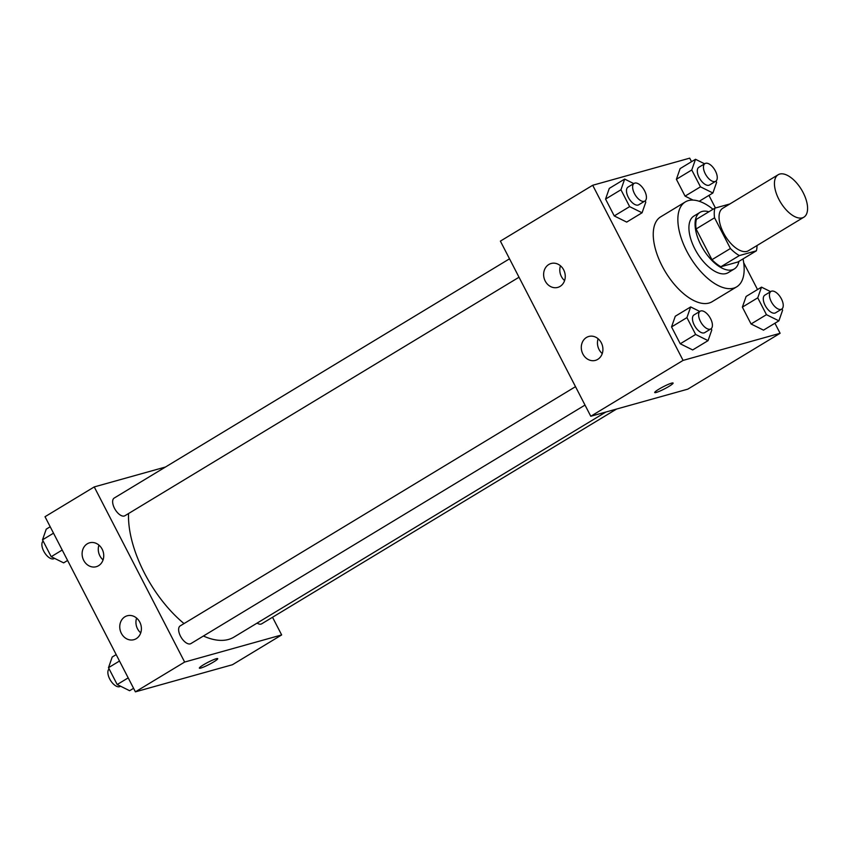 <?xml version="1.0" encoding="UTF-8"?>
<svg xmlns="http://www.w3.org/2000/svg" width="850" height="850" viewBox="0 0 850 850"><rect width="100%" height="100%" fill="white"/><g stroke="black" fill="none" stroke-linecap="round" stroke-linejoin="round"><path stroke-width="1.27" d="M802.304 217.855A24.809 12.24 -121.2 0 1 779.684 200.834A24.809 12.24 -121.2 0 1 778.164 174.739A24.809 12.24 -121.2 0 1 801.486 189.624A24.809 12.24 -121.2 0 1 803.856 217.186A24.809 12.24 -121.2 0 1 802.304 217.855M803.856 217.186L748.468 250.708A24.809 12.24 -121.2 0 1 746.927 251.377A24.809 12.24 -121.2 0 1 724.296 234.356A24.809 12.24 -121.2 0 1 722.776 208.25L778.164 174.739M729.906 203.947L714.882 208.144A32.024 15.799 -121.2 0 0 714.563 217.791L730.416 248.508A32.024 15.799 -121.2 0 0 739.362 255.574L756.372 250.814A32.024 15.799 -121.2 0 0 757.021 245.533M714.563 217.791L696.097 228.969L711.96 259.686L730.416 248.508M739.362 255.574L720.896 266.751L737.917 261.991L756.372 250.814M720.896 266.751A32.024 15.799 -121.2 0 1 711.96 259.686M696.097 228.969A32.024 15.799 -121.2 0 1 696.416 219.311L714.882 208.144M708.868 211.778A33.076 16.331 58.8 0 0 700.039 212.351A33.076 16.331 58.8 0 0 700.995 245.172A33.076 16.331 58.8 0 0 734.294 268.951A33.076 16.331 58.8 0 0 738.905 261.396M734.294 268.951L728.142 272.68A33.076 16.331 -121.2 0 1 726.081 273.562A33.076 16.331 -121.2 0 1 694.843 248.891A33.076 16.331 -121.2 0 1 693.887 216.081L700.039 212.351M743.028 258.899A49.619 24.491 -121.2 0 1 736.706 286.832A49.619 24.491 -121.2 0 1 733.614 288.161A49.619 24.491 -121.2 0 1 688.351 254.129A49.619 24.491 -121.2 0 1 685.323 201.928A49.619 24.491 -121.2 0 1 713.001 209.281M736.706 286.832L712.088 301.729A49.619 24.491 -121.2 0 1 708.996 303.057A49.619 24.491 -121.2 0 1 663.744 269.025A49.619 24.491 -121.2 0 1 660.705 216.824L685.323 201.928M691.539 161.691L689.711 158.153L592.694 185.268L683.081 360.4L780.109 333.285L774.924 323.244M757.52 289.542L743.686 262.735M715.434 207.984L708.932 195.394M699.773 311.451L690.668 306.935L675.282 316.243L671.543 326.931L680.244 343.783L692.676 349.945L708.061 340.638L711.801 329.949L711.153 328.706M633.792 183.6L624.676 179.084L609.291 188.392L605.561 199.081L614.253 215.932L626.694 222.094L642.069 212.787L645.809 202.098L645.171 200.855M704.618 163.806L695.502 159.29L680.117 168.597L676.388 179.286L685.079 196.137L693.037 200.079L685.079 196.137L700.464 186.83L712.895 192.992L716.635 182.314L715.987 181.061M770.599 291.656L761.494 287.141L746.109 296.448L742.369 307.137L751.071 323.988L763.502 330.151L778.887 320.843L782.627 310.154L781.979 308.911M683.081 360.4L590.782 416.256L500.384 241.124L592.694 185.268M590.782 416.256L687.799 389.151L780.109 333.285M658.846 389.215A10.338 1.222 -27.3 0 1 673.094 383.063A10.338 1.222 -27.3 0 1 664.466 388.896A10.338 1.222 -27.3 0 1 654.723 392.551A10.338 1.222 -27.3 0 1 658.846 389.215M545.211 281.031A12.41 10.689 74.4 0 1 551.108 263.5A12.41 10.689 74.4 0 1 564.74 272.574A12.41 10.689 74.4 0 1 557.781 287.396A12.41 10.689 74.4 0 1 545.211 281.031M582.877 354.004A12.41 10.689 74.4 0 1 588.763 336.473A12.41 10.689 74.4 0 1 602.395 345.546A12.41 10.689 74.4 0 1 595.446 360.368A12.41 10.689 74.4 0 1 582.877 354.004M560.458 265.795A12.41 10.689 -105.6 0 0 561.383 276.516A12.41 10.689 -105.6 0 0 564.591 280.585M598.124 338.767A12.41 10.689 -105.6 0 0 599.048 349.488A12.41 10.689 -105.6 0 0 602.257 353.558M605.816 412.059L234.026 637.064A88.984 43.913 -121.2 0 1 228.48 639.455A88.984 43.913 -121.2 0 1 203.416 636.013M184.036 623.581A88.984 43.913 -121.2 0 1 128.552 513.538M257.093 623.103A10.338 5.1 58.8 0 0 261.715 623.804L616.548 409.062M519.021 277.228L124.897 515.748A10.338 5.1 -121.2 0 1 124.259 516.024A10.338 5.1 -121.2 0 1 114.824 508.938A10.338 5.1 -121.2 0 1 114.198 498.058L509.511 258.814M585.002 405.078L190.889 643.599A10.338 5.1 -121.2 0 1 190.241 643.875A10.338 5.1 -121.2 0 1 180.816 636.788A10.338 5.1 -121.2 0 1 180.179 625.908L575.503 386.665M184.641 662.054L94.244 486.922L45.018 516.715L135.405 691.847L184.641 662.054L281.658 634.939L272.531 617.259M165.506 467.011L94.244 486.922M87.274 543.819A12.41 10.689 74.4 0 1 89.579 542.81A12.41 10.689 74.4 0 1 103.211 551.884A12.41 10.689 74.4 0 1 96.262 566.706A12.41 10.689 74.4 0 1 83.693 560.352A12.41 10.689 74.4 0 1 87.274 543.819M136.234 638.679A12.41 10.689 74.4 0 1 133.918 639.678A12.41 10.689 74.4 0 1 121.348 633.324A12.41 10.689 74.4 0 1 127.245 615.782A12.41 10.689 74.4 0 1 140.409 623.475A12.41 10.689 74.4 0 1 136.234 638.679M135.405 691.847L232.433 664.732L281.658 634.939M98.94 545.105A12.41 10.689 -105.6 0 0 99.864 555.826A12.41 10.689 -105.6 0 0 103.073 559.895M136.606 618.077A12.41 10.689 -105.6 0 0 137.519 628.798A12.41 10.689 -105.6 0 0 140.739 632.867M199.346 668.132A10.338 1.222 152.7 0 0 200.844 668.047A10.338 1.222 -27.3 0 1 199.346 668.132A10.338 1.222 -27.3 0 1 207.974 662.309A10.338 1.222 -27.3 0 1 217.717 658.654A10.338 1.222 -27.3 0 1 211.438 663.223A10.338 1.222 -27.3 0 1 200.844 668.047A10.338 1.222 152.7 0 0 211.427 663.234A10.338 1.222 152.7 0 0 217.717 658.654M116.184 654.606L112.221 657.008L108.492 667.686L117.183 684.537L129.614 690.71L133.588 688.309M108.492 667.686L119.499 661.024M117.183 684.537L128.201 677.875M120.509 686.194L120.116 686.428A10.338 5.1 -121.2 0 1 119.478 686.704A10.338 5.1 -121.2 0 1 110.224 679.915A10.338 5.1 -121.2 0 1 109.129 668.939M50.203 526.756L46.24 529.157L42.5 539.846L51.202 556.697L63.633 562.859L67.596 560.458M42.5 539.846L53.518 533.173M51.202 556.697L62.209 550.024M54.517 558.344L54.134 558.577A10.338 5.1 -121.2 0 1 53.486 558.854A10.338 5.1 -121.2 0 1 44.232 552.064A10.338 5.1 -121.2 0 1 43.148 541.089M761.494 287.141L757.754 297.829L766.456 314.681L778.887 320.843M781.692 309.113L775.54 312.832A10.338 5.1 -121.2 0 1 774.892 313.108A10.338 5.1 -121.2 0 1 765.468 306.021A10.338 5.1 -121.2 0 1 764.83 295.152L770.992 291.422A10.338 5.1 -121.2 0 1 780.704 297.627A10.338 5.1 -121.2 0 1 781.692 309.113A10.338 5.1 -121.2 0 1 781.054 309.389A10.338 5.1 -121.2 0 1 771.619 302.303A10.338 5.1 -121.2 0 1 770.992 291.422M746.109 296.448L742.369 307.137L757.754 297.829M742.369 307.137L751.071 323.988L766.456 314.681M751.071 323.988L763.502 330.151M695.502 159.29L691.762 169.979L700.464 186.83M715.711 181.262L709.548 184.992A10.338 5.1 -121.2 0 1 708.911 185.268A10.338 5.1 -121.2 0 1 699.486 178.171A10.338 5.1 -121.2 0 1 698.849 167.301L705.001 163.572A10.338 5.1 -121.2 0 1 714.722 169.777A10.338 5.1 -121.2 0 1 715.711 181.262A10.338 5.1 -121.2 0 1 715.062 181.539A10.338 5.1 -121.2 0 1 705.638 174.452A10.338 5.1 -121.2 0 1 705.001 163.572M680.117 168.597L676.388 179.286L691.762 169.979M676.388 179.286L685.079 196.137M699.231 201.269L712.895 192.992M690.668 306.935L686.928 317.613L695.629 334.464L708.061 340.638M710.866 328.908L704.714 332.626A10.338 5.1 -121.2 0 1 704.066 332.902A10.338 5.1 -121.2 0 1 694.641 325.816A10.338 5.1 -121.2 0 1 694.014 314.936L700.166 311.217A10.338 5.1 -121.2 0 1 709.878 317.422A10.338 5.1 -121.2 0 1 710.866 328.908A10.338 5.1 -121.2 0 1 710.228 329.184A10.338 5.1 -121.2 0 1 700.793 322.086A10.338 5.1 -121.2 0 1 700.166 311.217M675.282 316.243L671.543 326.931L686.928 317.613M671.543 326.931L680.244 343.783L695.629 334.464M680.244 343.783L692.676 349.945M624.676 179.084L620.946 189.773L629.638 206.624L642.069 212.787M644.884 201.057L638.732 204.776A10.338 5.1 -121.2 0 1 638.084 205.062A10.338 5.1 -121.2 0 1 628.66 197.965A10.338 5.1 -121.2 0 1 628.023 187.096L634.174 183.366A10.338 5.1 -121.2 0 1 643.896 189.571A10.338 5.1 -121.2 0 1 644.884 201.057A10.338 5.1 -121.2 0 1 644.236 201.333A10.338 5.1 -121.2 0 1 634.812 194.246A10.338 5.1 -121.2 0 1 634.174 183.366M609.291 188.392L605.561 199.081L620.946 189.773M605.561 199.081L614.253 215.932L629.638 206.624M614.253 215.932L626.694 222.094"/></g></svg>
